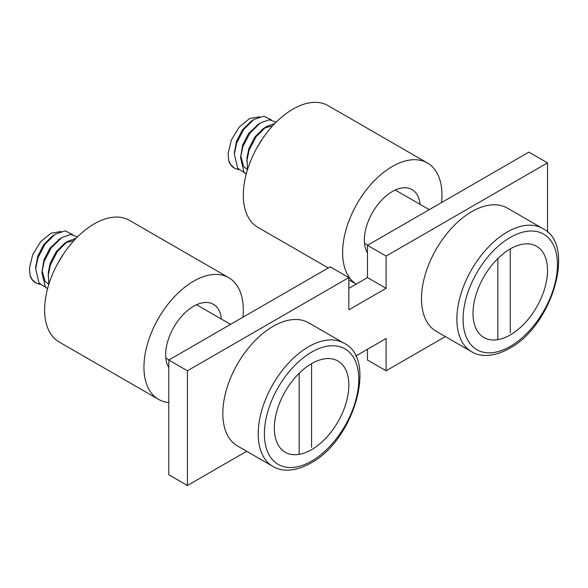 <?xml version="1.0" encoding="UTF-8"?>
<svg xmlns="http://www.w3.org/2000/svg" width="588" height="588" viewBox="0 0 588 588"><rect width="100%" height="100%" fill="white"/><g stroke="black" fill="none" stroke-linecap="round" stroke-linejoin="round"><path stroke-width="0.88" d="M510.266 332.617L510.266 248.915A52.685 30.414 120 0 0 475.854 295.338A52.685 30.414 120 0 0 483.924 337.549A52.685 30.414 120 0 0 510.266 334.94A52.685 30.414 120 0 0 544.686 288.517A52.685 30.414 120 0 0 536.609 246.306A52.685 30.414 120 0 0 510.266 248.915M497.852 258.544L497.852 339.651M271.244 119.842L263.961 116.174L254.163 119.357L250.76 121.591L242.403 129.897L236.435 141.473L234.502 152.336M258.353 124.333L248.606 133.483L242.646 145.06L240.558 157.724L243.91 171.894L246.174 174.254M240.713 155.923L243.682 166.529L247.467 169.689M272.611 125.906L264.563 127.912M274.978 123.392L266.577 126.523L263.174 128.757L254.817 137.07L248.856 148.639L246.967 157.885L247.474 169.712M262.623 138.577L256.464 148.646M253.634 119.695L243.741 129.47L236.663 143.009L234.347 154.137L237.699 168.315L244.74 172.916M276.25 122.113L269.179 119.776L260.366 122.943L249.944 133.057L242.873 146.588L240.558 157.724M266.048 126.868L256.155 136.637L249.084 150.175L246.769 161.31M259.698 116.784L249.628 118.526L239.176 127.155L231.334 140.062L228.107 153.733L228.776 160.869L230.893 164.905L234.597 168.256L238.919 169.741M234.362 168.117A30.73 17.743 -60 0 1 234.142 167.992A30.73 17.743 -60 0 1 228.776 160.869M471.774 211.636A71.119 41.064 120 0 0 425.315 274.302A71.119 41.064 120 0 0 436.215 331.294L471.605 351.727A71.119 41.064 -60 0 1 460.705 294.735A71.119 41.064 -60 0 1 507.165 232.062A71.119 41.064 -60 0 1 542.724 228.541L507.334 208.108A71.119 41.064 120 0 0 471.774 211.636M367.471 252.936A39.514 22.814 -60 0 1 392.306 191.563A39.514 22.814 -60 0 1 412.063 189.601A39.514 22.814 -60 0 1 420.089 204.374M328.266 267.959L257.845 227.299A70.244 40.557 -60 0 1 247.078 171.012A70.244 40.557 -60 0 1 292.964 109.118A70.244 40.557 -60 0 1 328.089 105.634L427.425 162.986A70.244 40.557 -60 0 1 441.581 202.537M348.846 279.837L356.21 284.092A70.244 40.557 -60 0 1 346.677 227.49A70.244 40.557 -60 0 1 392.306 166.47A70.244 40.557 -60 0 1 427.425 162.986M168.793 367.647A39.514 22.814 -60 0 1 193.628 306.267A39.514 22.814 -60 0 1 213.385 304.305A39.514 22.814 -60 0 1 221.411 319.078M168.793 402.537A70.244 40.557 -60 0 1 158.503 399.362L59.167 342.003A70.244 40.557 -60 0 1 48.4 285.717A70.244 40.557 -60 0 1 94.286 223.822A70.244 40.557 -60 0 1 129.411 220.338L228.747 277.69A70.244 40.557 -60 0 1 242.903 317.241M158.503 399.362A70.244 40.557 -60 0 1 147.735 343.069A70.244 40.557 -60 0 1 193.628 281.174A70.244 40.557 -60 0 1 228.747 277.69M311.589 447.321L311.589 363.619A52.685 30.414 120 0 0 277.176 410.042A52.685 30.414 120 0 0 285.254 452.26A52.685 30.414 120 0 0 311.589 449.651A52.685 30.414 120 0 0 346.009 403.221A52.685 30.414 120 0 0 337.931 361.01A52.685 30.414 120 0 0 311.589 363.619M299.174 373.248L299.174 454.355M72.567 234.546L65.283 230.878L55.485 234.061L52.082 236.295L43.725 244.601L37.757 256.177L35.824 267.048M59.675 239.037L49.929 248.187L43.968 259.764L41.88 272.428L45.232 286.606L47.496 288.958M42.035 270.627L45.004 281.233L48.789 284.394L48.29 272.589L50.178 263.343L56.139 251.774L64.496 243.461L67.37 241.572L57.477 251.341L50.406 264.879L48.091 276.015M73.934 240.61L65.885 242.624M63.945 253.281L57.786 263.358M54.956 234.399L45.063 244.174L37.985 257.713L35.67 268.841L39.021 283.019L46.062 287.62M77.572 236.817L70.501 234.48L61.689 237.648L51.266 247.761L44.196 261.3L41.88 272.428M76.3 238.096L67.37 241.572M61.02 231.488L50.95 233.23L40.498 241.866L32.656 254.766L29.429 268.437L30.098 275.581L32.215 279.616L35.919 282.96L40.241 284.445M35.684 282.821A30.73 17.743 -60 0 1 35.464 282.696A30.73 17.743 -60 0 1 30.098 275.581M273.097 326.34A71.119 41.064 120 0 0 226.637 389.013A71.119 41.064 120 0 0 237.537 445.998L272.928 466.431A71.119 41.064 -60 0 1 262.027 409.446A71.119 41.064 -60 0 1 308.487 346.773A71.119 41.064 -60 0 1 344.046 343.245L308.656 322.812A71.119 41.064 120 0 0 273.097 326.34M547.524 232.076L547.524 162.883L528.891 152.13L367.471 245.328L367.471 277.587L386.095 288.341L348.846 309.847L348.846 277.587L187.418 370.785L187.418 485.497L246.681 451.283M367.471 245.328L386.095 256.081L386.095 288.341M367.471 349.279L367.471 360.032L386.095 370.785L445.359 336.571M355.652 356.1L386.095 338.526L386.095 370.785M547.524 162.883L386.095 256.081M348.846 277.587L330.213 266.834L168.793 360.032L168.793 474.736L187.418 485.497M348.846 288.341L367.471 277.587M168.793 360.032L187.418 370.785M510.266 237.442A66.731 38.529 120 0 0 463.079 319.166A66.731 38.529 120 0 0 510.266 346.413A66.731 38.529 120 0 0 557.453 264.688A66.731 38.529 120 0 0 510.266 237.442M311.589 352.146A66.731 38.529 120 0 0 264.402 433.878A66.731 38.529 120 0 0 311.589 461.117A66.731 38.529 120 0 0 358.776 379.392A66.731 38.529 120 0 0 311.589 352.146M364.523 243.263L367.779 245.145M395.254 190.034L429.24 209.659M234.347 154.137L234.553 150.712M259.837 123.282L256.971 125.178M234.142 167.992L234.597 168.256M471.605 351.727C479.367 356.578 492.67 357.82 509.362 348.419C552.566 325.862 576.336 244.233 542.724 228.541M165.845 357.974L169.101 359.856M196.576 304.746L230.562 324.37M35.67 268.841L35.875 265.416M61.159 237.986L58.293 239.882M35.464 282.696L35.919 282.96M272.928 466.431C280.689 471.282 293.993 472.524 310.685 463.131C353.888 440.566 377.658 358.937 344.046 343.245"/></g></svg>
